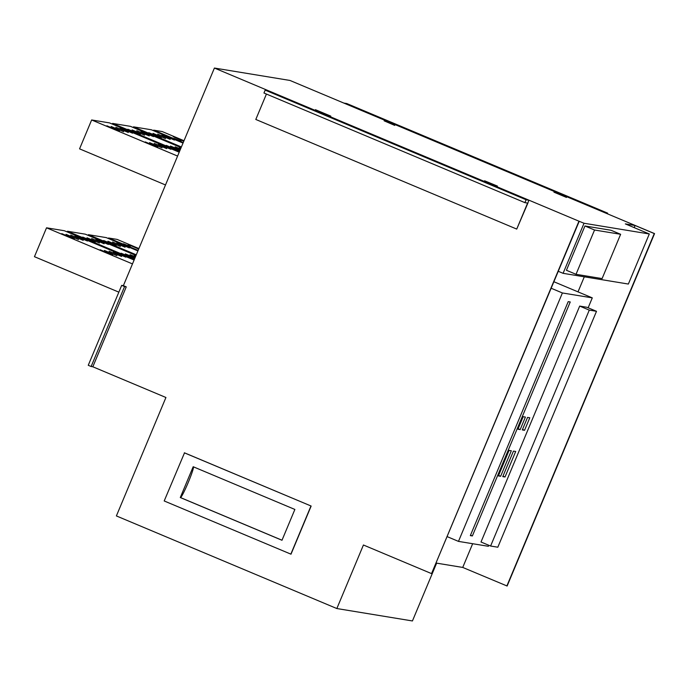 <?xml version="1.0" encoding="UTF-8"?>
<svg xmlns="http://www.w3.org/2000/svg" width="689" height="689" viewBox="0 0 689 689"><rect width="100%" height="100%" fill="white"/><g stroke="black" fill="none" stroke-linecap="round" stroke-linejoin="round"><path stroke-width="1.03" d="M121.686 285.375L124.563 286.581L91.129 366.505L88.252 365.291L121.686 285.375L123.383 285.651L214.408 68.047L578.958 221.195L431.538 573.61L363.43 544.999L336.843 608.542L412.435 620.953L436.619 563.154M436.232 563.085L462.732 567.435L507.13 586.02L654.55 233.605L290 80.458L214.408 68.047M566.461 197.416L553.965 192.179L566.461 197.416M330.798 116.122L315.416 109.68L330.798 116.122M320.979 113.16L310.403 108.733L320.979 113.16M488.863 183.696L478.287 179.261L488.863 183.696M388.734 121.583L399.31 126.018L388.734 121.583M556.617 192.119L567.193 196.546L556.617 192.119M153.501 136.629L141.012 131.392L153.501 136.629M132.564 133.192L120.075 127.956L132.564 133.192M174.438 140.065L161.941 134.829L174.438 140.065M161.278 137.903L148.781 132.667L161.278 137.903M165.524 138.601L153.027 133.365L165.524 138.601M180.57 148.953L175.135 146.817L180.466 149.186M149.255 135.931L136.758 130.695L149.255 135.931M170.192 139.367L157.695 134.131L170.192 139.367M177.59 156.076L91.646 119.964L79.562 148.85L165.506 184.962M123.65 131.728L111.153 126.492L123.65 131.728M178.709 150.59L166.221 145.353L178.709 150.59M140.341 134.467L127.844 129.231L140.341 134.467M162.027 147.851L149.53 142.614L162.027 147.851M144.587 135.165L132.09 129.928L144.587 135.165M180.139 149.978L170.467 146.051L180.053 150.176M170.941 149.315L158.444 144.079L170.941 149.315M180.931 148.075L179.381 147.515L180.871 148.23M128.318 132.495L115.83 127.258L128.318 132.495M166.695 148.617L154.198 143.381L166.695 148.617M87.46 241.038L74.963 235.793L87.46 241.038M121.583 256.463L109.086 251.218L121.583 256.463M83.205 240.34L70.717 235.104L83.205 240.34M108.388 244.474L95.9 239.238L108.388 244.474M135.828 255.912L134.269 255.352L135.759 256.067M125.829 257.161L113.332 251.916L125.829 257.161M135.027 257.824L125.355 253.888L134.941 258.022M99.474 243.01L86.978 237.774L99.474 243.01M116.915 255.697L104.418 250.452L116.915 255.697M95.228 242.313L82.732 237.076L95.228 242.313M133.597 258.435L121.109 253.19L133.597 258.435M78.537 239.574L66.041 234.329L78.537 239.574M132.477 263.913L46.533 227.809L34.45 256.696L118.852 292.153M125.079 247.213L112.583 241.977L125.079 247.213M104.142 243.777L91.654 238.54L104.142 243.777M135.457 256.79L130.023 254.663L135.354 257.031M120.411 246.447L107.915 241.21L120.411 246.447M116.165 245.749L103.669 240.513L116.165 245.749M129.325 247.911L116.837 242.674L129.325 247.911M184.514 452.845L311.144 506.045L290.999 554.189L164.197 500.963L184.514 452.845M527.869 203.126L516.733 229.084L527.61 203.083L524.889 202.644L526.103 199.75L528.825 200.198L527.869 203.126M336.843 608.542L116.389 515.932L165.928 397.493L92.834 366.781L126.259 286.865L123.383 285.651M134.381 259.357L67.47 231.246L67.186 231.926M67.47 231.246L85.307 234.174L136.009 255.473M46.533 227.809L64.37 230.737L134.097 260.037M136.293 254.801L88.407 234.682L88.123 235.362M88.407 234.682L106.244 237.61L137.912 250.917M179.493 151.52L112.583 123.409L112.298 124.08M112.583 123.409L130.419 126.337L181.121 147.635M91.646 119.964L109.482 122.892L179.209 152.191M181.396 146.955L133.52 126.845L133.235 127.517M133.52 126.845L151.356 129.773L183.024 143.079M584.031 223.253L563.085 273.326L628.359 284.049L649.305 233.976L584.031 223.253L578.958 221.195M584.952 225.983L566.427 270.277L576.021 274.308L602.1 278.589L620.625 234.294L611.031 230.264L584.952 225.983L594.547 230.014L576.021 274.308M634.199 227.628L635.094 225.501L625.328 223.899L649.305 233.976M635.094 225.501L654.274 233.562L506.863 585.977M497.415 186.082L484.574 180.785L497.415 186.082M394.814 125.165L384.169 120.842L394.719 125.398M462.732 567.435L472.654 543.716M578.002 291.869L584.306 276.814M431.538 573.61L579.234 221.238M563.085 273.326L558.288 271.311M447.282 536.679L458.478 541.39L488.372 546.291L488.802 545.275M588.139 307.794L592.29 297.872L562.396 292.963L458.478 541.39M553.922 281.749L592.29 297.872M551.2 288.26L562.396 292.963M497.82 547.212L596.502 311.307L589.276 310.119L490.602 546.033L497.82 547.212M589.276 310.119L579.69 306.088L586.907 307.277L596.502 311.307M579.69 306.088L481.008 542.002L490.602 546.033M472.37 535.947L570.242 301.971L568.21 301.636L470.329 535.611L472.37 535.947L470.518 535.172M505.02 476.995L515.691 451.484L513.443 451.114L502.772 476.624L505.02 476.995L502.97 476.133M500.645 476.28L511.316 450.761L509.068 450.391L498.397 475.91L500.645 476.28L498.595 475.419M524.553 430.298L529.789 417.784L527.541 417.413L522.305 429.927L524.553 430.298L522.512 429.436M520.178 429.583L525.414 417.06L523.166 416.69L517.93 429.213L520.178 429.583L518.137 428.722M124.563 286.581L126.259 286.865M92.834 366.781L91.129 366.505M620.625 234.294L594.547 230.014M607.371 213.788L607.638 213.142L604.856 212.729M343.914 103.109L346.696 103.514L607.638 213.142M524.889 202.644L263.956 93.015L265.162 90.121L526.103 199.75M265.162 90.121L267.883 90.569L528.816 200.198L267.883 90.569M266.428 94.049L255.8 119.455L516.733 229.084M119.404 131.031L106.907 125.794L119.404 131.031M157.772 147.153L145.284 141.917L157.772 147.153M74.291 238.876L61.795 233.64L74.291 238.876M112.669 254.999L100.172 249.754L112.669 254.999M184.342 452.819L311.144 506.045M310.972 506.019L290.836 554.163M281.99 540.262L180.294 497.536L193.187 466.729L294.875 509.447L281.99 540.262M180.294 497.536L180.466 497.561A16.7 1.344 112.8 0 0 187.976 483.084A16.7 1.344 112.8 0 0 193.454 466.841M138.902 248.565L117.07 239.393L108.578 237.998L108.362 238.506M108.578 237.998L138.127 250.408M130.23 246.464L123.417 243.751L130.23 246.464M138.765 248.884L128.085 244.517L138.696 249.056M174.231 138.437L181.043 141.15L174.231 138.437M183.799 141.211L173.197 136.68L183.877 141.047M183.24 142.571L153.69 130.152L162.182 131.547L184.015 140.72M153.69 130.152L153.475 130.66M343.983 103.066L604.916 212.694M180.466 497.561L281.999 540.219"/></g></svg>
